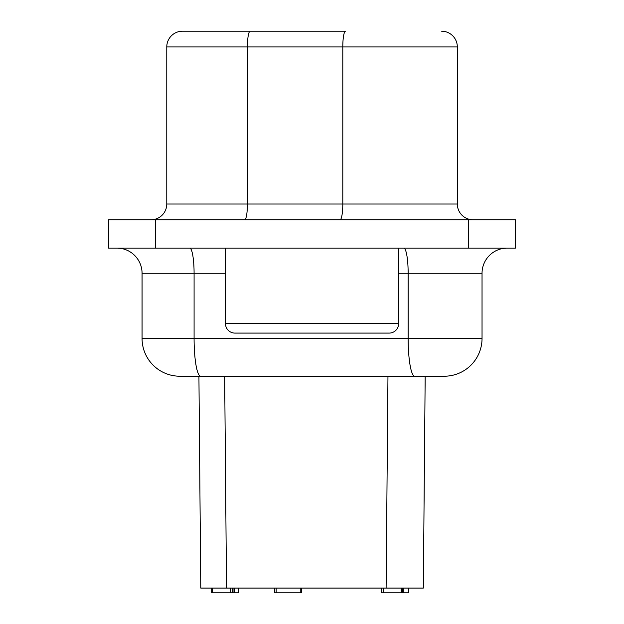 <?xml version="1.0" encoding="UTF-8"?>
<svg xmlns="http://www.w3.org/2000/svg" width="624" height="624" viewBox="0 0 624 624"><rect width="100%" height="100%" fill="white"/><g stroke="black" fill="none" stroke-linecap="round" stroke-linejoin="round"><path stroke-width="0.94" d="M244.678 219.765A15.74 2.73 -90 0 0 247.416 204.025L166.772 204.025L166.772 46.94A15.74 15.74 0 0 1 182.512 31.2L345.532 31.2A15.74 2.73 90 0 0 342.794 46.94L457.33 46.94A15.74 15.74 0 0 0 441.589 31.2M108.482 219.765L108.482 248.095L515.518 248.095L515.518 219.765L108.482 219.765M340.064 219.765A15.74 2.73 90 0 0 342.794 204.025L457.33 204.025A15.74 15.74 0 0 0 473.07 219.765A15.74 15.74 0 0 1 457.33 204.025L457.33 46.94M182.512 31.2A15.74 15.74 0 0 0 166.772 46.94L247.416 46.94A15.74 2.73 -90 0 1 250.146 31.2L182.512 31.2M166.772 204.025A15.74 15.74 0 0 1 151.031 219.765A15.74 15.74 0 0 0 166.772 204.025A15.74 15.74 0 0 1 151.031 219.765A15.74 15.74 0 0 0 166.772 204.025M225.482 273.281L194.087 273.281L194.087 338.442L408.151 338.442A37.775 6.56 90 0 0 414.71 376.217L444.265 376.217L414.71 376.217L425.178 376.217L423.329 588.081L200.772 588.081L198.923 376.217L179.837 376.217A37.775 37.775 0 0 1 142.061 338.442A37.775 37.775 0 0 0 179.837 376.217L414.71 376.217L387.964 376.217L386.116 588.081M403.775 248.095A25.186 4.376 -90 0 1 408.151 273.281L482.04 273.281A25.186 25.186 0 0 1 507.226 248.095A25.186 25.186 0 0 0 482.04 273.281L482.04 338.442L408.151 338.442L408.151 273.281L398.619 273.281M189.712 248.095A25.186 4.376 -90 0 1 194.087 273.281L142.061 273.281A25.186 25.186 0 0 0 116.875 248.095A25.186 25.186 0 0 1 142.061 273.281L142.061 338.442L194.087 338.442A37.775 6.56 90 0 0 200.647 376.217M444.265 376.217A37.775 37.775 0 0 0 482.04 338.442A37.775 37.775 0 0 1 444.265 376.217M234.928 333.091A9.446 9.446 0 0 1 225.482 323.645L398.619 323.645A9.446 9.446 0 0 1 389.173 333.091L234.928 333.091M312.055 333.091L358.644 333.091M211.684 588.081L211.684 592.8L238.438 592.8L238.438 588.081M234.764 588.081L234.764 592.8M233.025 588.081L233.025 592.8M232.604 588.081L232.604 592.8M232.268 588.081L232.268 592.8M230.225 588.081L230.225 592.8M212.698 588.081L212.698 592.8M212.051 588.081L212.051 592.8M381.67 588.081L381.67 592.8L408.431 592.8L408.431 588.081M274.638 588.081L274.638 592.8L301.4 592.8L301.4 588.081M300.784 588.081L300.784 592.8M276.175 588.081L276.175 592.8M381.748 588.081L381.748 592.8M403.283 588.081L403.283 592.8M402.714 588.081L402.714 592.8M402.067 588.081L402.067 592.8M401.731 588.081L401.731 592.8M401.201 588.081L401.201 592.8M383.198 588.081L383.198 592.8M342.794 46.94L247.416 46.94L247.416 204.025L342.794 204.025L342.794 46.94M457.33 204.025A15.74 15.74 0 0 0 473.07 219.765A15.74 15.74 0 0 1 457.33 204.025M468.296 248.095L468.296 219.765M155.704 219.765L155.704 248.095M224.663 376.217L226.512 588.081M225.482 248.095L225.482 323.645M398.619 248.095L398.619 323.645"/></g></svg>
